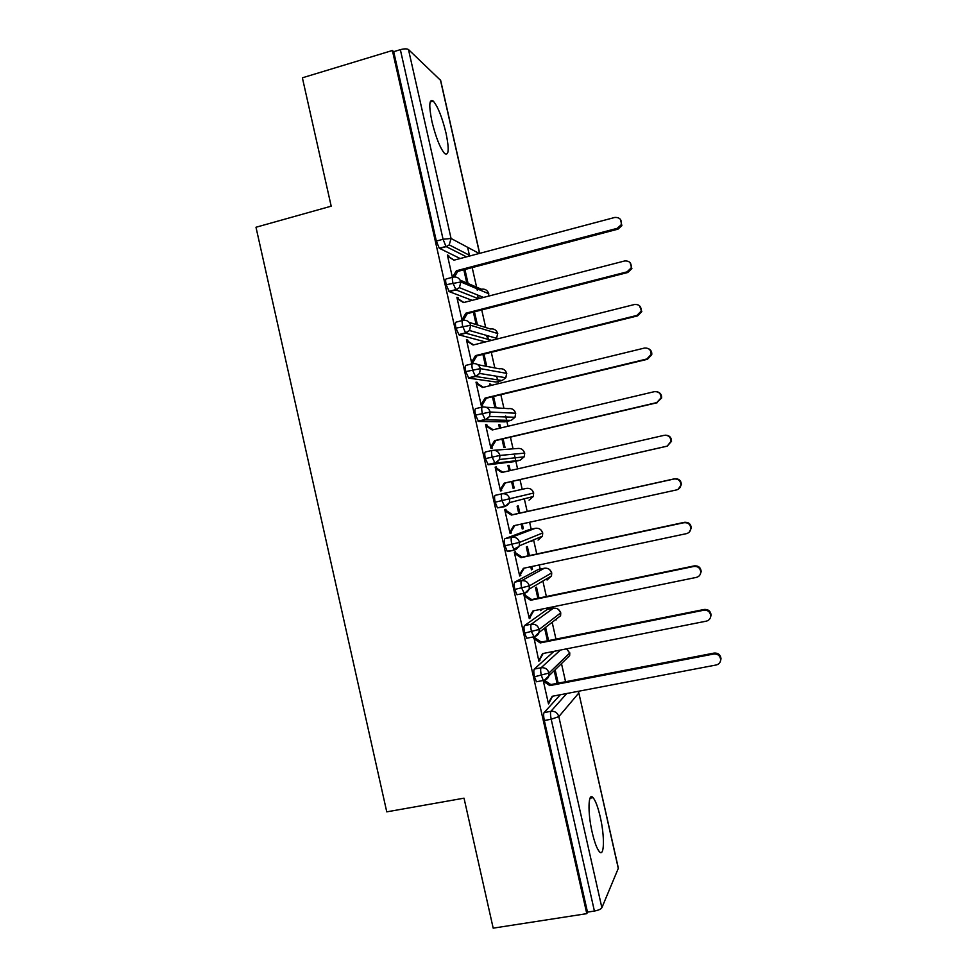 <?xml version="1.0" encoding="UTF-8"?>
<svg xmlns="http://www.w3.org/2000/svg" width="977" height="977" viewBox="0 0 977 977"><rect width="100%" height="100%" fill="white"/><g stroke="black" fill="none" stroke-linecap="round" stroke-linejoin="round"><path stroke-width="1.47" d="M592.184 832.355C587.507 812.266 588.191 791.614 593.076 797.672C595.567 800.664 597.948 807.087 600.244 816.943C604.8 836.324 604.409 857.708 599.328 851.614C596.874 848.659 594.492 842.235 592.184 832.355M431.956 121.575C428.708 105.406 429.147 98.579 433.275 101.095C437.904 106.615 442.154 117.289 446.025 133.116C449.298 149.2 448.846 156.027 444.682 153.584C440.138 148.248 435.901 137.574 431.956 121.575M591.769 797.904L591.512 796.768M565.573 681.726L561.482 663.591M555.962 639.117L552.164 622.276M549.184 609.062L548.879 607.67M546.363 596.532L542.87 581.046M540.183 569.127L539.231 564.938M536.764 553.983L533.589 539.878M531.183 529.216L529.607 522.231M527.177 511.472L524.319 498.795M522.182 489.318L519.996 479.609M517.578 468.899L515.856 461.229M515.746 460.765L514.586 455.612M513.059 448.822L510.421 437.134M507.967 426.265L506.868 421.392M506.623 420.293L505.646 415.958M503.937 408.362L500.847 394.708M498.355 383.656L497.891 381.58M497.501 379.858L496.707 376.328M494.814 367.926L491.297 352.306M488.39 339.446L487.779 336.723M485.703 327.527L481.734 309.941M479.17 298.547L478.852 297.155M477.313 290.316L476.959 288.765M476.605 287.153L472.196 267.6M469.583 256.035L467.617 247.291M618.331 868.59L578.811 692.864L618.368 868.199L601.881 907.731C600.916 909.184 598.425 910.283 594.407 911.04L587.482 912.115L586.798 913.654L493.19 928.15L464.026 798.172L386.758 811.85L255.986 227.25L331.191 206.171L302.381 77.806L392.388 50.499L393.694 51.683L436.34 241.075L443.07 239.267L400.35 49.668L393.694 51.683M400.35 49.668C404.27 48.63 406.982 48.594 408.484 49.558L440.664 80.419L479.67 253.361M468.777 256.255L468.447 254.753M586.798 913.654L392.388 50.499M620.529 219.507L621.873 225.687L617.977 229.143L617.208 228.337L621.116 224.857C621.995 219.727 619.87 217.26 614.753 217.456L453.963 260.187L447.637 256.255L449.054 256.939L448.773 255.669L447.576 255.998M448.773 255.669L447.356 254.985L452.375 277.309M468.081 283.513L464.93 269.518M463.831 269.799L466.786 282.964M590.951 798.038L590.731 797.098M560.334 694.732L544.091 712.599L550.918 711.305L566.758 693.511M460.179 258.539L439.271 248.243L436.34 241.075M587.482 912.115L544.323 720.513C543.505 716.446 543.432 713.808 544.091 712.599M537.545 681.567L536.458 681.775L534.48 676.792C533.662 672.738 533.601 670.173 534.285 669.074L541.111 667.743L560.395 650.071M554.044 651.329L534.285 669.074M543.212 680.468L548.488 703.892L552.603 696.21M554.191 670.711L557.049 683.375M558.172 683.155L555.156 669.77M527.934 637.993L526.701 638.237L524.637 633.096C523.831 629.054 523.77 626.562 524.49 625.598L531.305 624.205L553.422 608.195L547.364 609.44M547.144 609.489L524.49 625.598M533.833 637.102L538.877 661.234L543.151 653.479M533.65 638.042L534.871 637.798L534.675 636.931M544.714 628.638L547.45 640.814M548.573 640.594L545.703 627.857M518.494 594.419L516.943 594.749L514.806 589.424C514 585.406 513.963 582.976 514.708 582.145L521.498 580.717L544.409 568.235L538.29 569.53M538.144 569.554L514.708 582.145M524.087 595.604L525.308 595.347L525.015 594.077L523.904 594.749L529.278 618.612L533.711 610.784M540.379 609.416L540.66 610.662L541.49 609.184M538.986 598.071L536.532 587.177L535.506 587.788L537.875 598.303M509.579 550.784L507.197 551.297L504.975 545.801C504.169 541.795 504.156 539.438 504.926 538.718L511.704 537.24L535.396 528.288L529.216 529.644M532.196 540.464L531.793 541.429M518.848 546.876L513.487 549.135M529.143 529.656L504.926 538.718M514.537 553.202L515.746 552.945L515.465 551.675L514.305 552.176L519.679 576.015L520.814 575.416L520.521 574.146L524.283 568.113M530.755 566.733L531.451 569.835L532.502 569.286L531.867 566.501M529.412 555.571L527.372 546.522L526.298 546.973L528.288 555.803M497.464 507.881L504.242 506.367C506.477 505.256 506.465 506.941 509.408 502.642L509.75 498.893C508.467 495.034 505.866 493.336 501.922 493.812C501.14 494.399 501.152 496.682 501.958 500.676L504.804 506.623L497.464 507.881L495.156 502.202C494.35 498.209 494.35 495.925 495.156 495.339L526.395 488.378C530.035 487.938 532.441 489.501 533.625 493.043L495.156 502.202M504.987 510.837L506.196 510.568L505.915 509.298L504.718 509.628L510.092 533.442L511.264 533.015L510.971 531.744L514.855 525.479M521.144 524.087L522.255 529.033L523.342 528.642L522.255 523.843M519.837 513.096L518.213 505.891L517.114 506.196L518.726 513.352M494.081 450.263L517.407 448.492C521.034 448.028 523.44 449.579 524.612 453.12L499.955 455.441L499.491 459.495L524.185 456.845L524.734 453.133L524.185 456.845L520.057 460.265L513.817 461.694L488.268 464.771L485.349 458.628C484.543 454.659 484.555 452.449 485.386 451.985L492.042 450.434M496.377 466.945L495.144 467.104L500.505 490.906L501.714 490.662L501.433 489.379L500.224 489.66L501.433 489.379L505.402 482.919L667.206 446.159L670.979 441.335C670.747 437.037 668.463 435.034 664.165 435.327L501.812 472.502L495.424 468.386L496.658 468.215L496.377 466.945L495.168 467.226M511.545 481.527L513.072 488.256L514.183 488.024L512.656 481.27M510.25 470.572L509.054 465.296L507.918 465.443L509.139 470.829M504.975 421.844L478.498 421.441L475.543 415.103C474.749 411.146 474.773 408.997 475.628 408.655L482.186 407.079M657.155 391.765C660.293 392.644 661.783 394.708 661.637 397.969L656.739 402.597L661.05 397.859C660.928 393.438 658.669 391.386 654.26 391.692L492.225 429.978L485.862 425.899L487.132 425.899L486.839 424.629L485.569 424.616L490.93 448.406L492.176 448.321L491.895 447.051L490.686 447.332M501.995 439.113L503.888 447.515L505.036 447.442L503.094 438.856M500.651 427.987L499.906 424.714L498.746 424.714L499.54 428.256M495.803 376.108L496.89 376.279M496.072 382.031L468.752 378.136L465.748 371.602C464.954 367.657 464.991 365.581 465.87 365.374L472.331 363.774M648.496 348.679C650.975 349.925 652.05 351.952 651.744 354.736L647.495 359.255L646.847 358.974L651.109 354.443C651.134 349.9 648.887 347.788 644.368 348.081L482.65 387.49L476.287 383.436L477.594 383.607L477.313 382.349L476.007 382.166L481.356 405.931L482.65 406.017L482.357 404.747L481.16 405.04M492.432 396.747L494.704 406.798L495.889 406.884L493.544 396.479M491.052 385.439L490.772 384.181L489.575 384.01L489.953 385.707M486.595 335.429L486.973 336.931L489.55 336.283M485.447 341.913L459.007 334.867L455.954 328.138C455.16 324.205 455.221 322.202 456.137 322.117L462.475 320.493M639.41 305.654L641.828 311.602L637.651 315.852L636.955 315.4L641.156 311.126C641.376 306.424 639.153 304.226 634.488 304.506L473.088 345.028L466.737 341.01L468.081 341.352L467.788 340.094L466.444 339.74L471.793 363.493L472.721 363.676M473.088 363.603L472.844 362.479L471.635 362.785M482.894 354.395L485.532 366.119M486.754 366.351L483.994 354.126M477.399 294.932L478.046 297.362M472.16 300.354L449.261 291.635L446.171 284.698C445.39 280.79 445.463 278.848 446.391 278.885L452.644 277.248M630.055 262.605L631.875 268.577L627.808 272.485L627.087 271.85L631.166 267.918C631.655 263.021 629.481 260.712 624.621 260.969L463.525 302.589L457.187 298.62L458.567 299.133L458.274 297.863L456.894 297.35L462.133 320.578M473.356 312.09L476.165 324.547M477.423 324.938L474.456 311.797M488.793 296.055L488.647 293.698L460.863 281.962L446.171 284.698M458.274 297.863L457.077 298.18M467.788 340.094L466.591 340.387M477.313 382.349L476.117 382.642M490.772 384.181L489.672 384.45M486.839 424.629L485.63 424.91M499.906 424.714L498.807 424.983M509.054 465.296L507.942 465.54M511.264 533.015L510.055 533.283M523.342 528.642L522.219 528.887M520.814 575.416L519.605 575.673M532.502 569.286L531.378 569.518M530.377 617.843L529.155 618.087M541.661 609.953L540.55 610.185M539.939 660.293L538.718 660.537M549.514 702.781L548.292 703.013M469.143 322.361L490.454 329.005C494.069 328.48 496.463 329.982 497.635 333.511L496.609 338.311L497.635 333.511L470.621 325.28L455.954 328.138M477.79 364.69L499.43 368.817C503.057 368.305 505.451 369.819 506.623 373.348L505.842 377.757L506.623 373.348L480.391 368.634L465.748 371.602M486.082 407.262L508.419 408.642C512.046 408.154 514.439 409.681 515.612 413.222L515.026 417.277L515.612 413.222L490.173 412.025L475.543 415.103M520.118 460.252L495.034 463.208L492.139 457.053C491.333 453.084 491.333 450.861 492.139 450.409C496.072 449.908 498.685 451.582 499.955 455.441L485.349 458.628M504.804 506.623L509.408 502.642L533.308 496.487L533.625 493.043L533.308 496.487L529.058 500.151M535.469 528.276L535.396 528.288C539.048 527.873 541.453 529.449 542.626 533.002L542.406 536.19L542.736 532.929L519.544 542.382L504.975 545.801M544.555 568.199L544.409 568.235C548.06 567.832 550.478 569.42 551.651 572.986L551.492 575.942L551.749 572.876L529.351 585.895L514.806 589.424M553.654 608.158L553.422 608.195C557.073 607.828 559.491 609.428 560.676 612.994L560.578 615.754L560.761 612.848L539.17 629.444L524.637 633.096M566.892 649.033L569.701 653.027L548.989 673.031L534.48 676.792M617.977 229.143L457.737 271.411L454.476 276.918M449.054 256.939L454.195 260.126M617.208 228.337L456.357 270.788L452.498 277.285M456.357 270.788L457.737 271.411M627.808 272.485L467.262 313.654L463.318 320.236L461.962 319.809L465.907 313.19L467.262 313.654M458.567 299.133L463.916 302.491M627.087 271.85L465.907 313.19M637.651 315.852L476.788 355.921L472.844 362.479L471.512 362.223L475.469 355.64L476.788 355.921M468.081 341.352L473.662 344.881M636.955 315.4L475.469 355.64M647.495 359.255L486.314 398.225L482.357 404.747L481.075 404.661L485.044 398.103L486.314 398.225M477.594 383.607L483.395 387.307M646.847 358.974L485.044 398.103M657.338 402.695L495.864 440.554L491.895 447.051L490.637 447.136L494.618 440.615L495.864 440.554M487.132 425.899L493.153 429.758M656.739 402.597L494.618 440.615M665.361 435.18C669.343 435.278 671.394 437.305 671.529 441.274L667.206 446.159M496.658 468.215L502.911 472.257M666.644 446.245L504.205 483.139L500.212 489.636M504.205 483.139L505.402 482.919M510.971 531.744L509.799 532.172L513.804 525.711L676.548 489.917C679.113 489.196 680.566 487.523 680.92 484.885C680.578 480.672 678.294 478.718 674.069 478.999L674.606 478.779C678.82 478.498 681.091 480.452 681.421 484.653L678.087 489.33M674.069 478.999L511.398 515.062L505.011 510.898L506.196 510.568L512.571 514.708L674.606 478.779M511.398 515.062L512.571 514.708M520.521 574.146L519.385 574.732L523.403 568.309L686.465 533.637C689.078 532.905 690.544 531.195 690.849 528.496C690.434 524.368 688.15 522.426 683.985 522.695L684.474 522.304C688.626 522.036 690.898 523.965 691.313 528.081L689.298 532.062M683.985 522.695L520.997 557.647L514.598 553.446L515.746 552.945L522.133 557.134L684.474 522.304M520.997 557.647L522.133 557.134M530.084 616.572L528.984 617.33L533.002 610.93L696.381 577.383C699.056 576.65 700.521 574.916 700.778 572.168C700.314 568.089 698.018 566.184 693.902 566.44L694.354 565.866C698.457 565.61 700.741 567.515 701.205 571.569L699.996 574.842M693.902 566.44L530.596 600.269L524.185 596.031L525.308 595.347L531.696 599.573L694.354 565.866M530.596 600.269L531.696 599.573M539.646 659.023L542.614 653.589L706.31 621.152C709.033 620.432 710.511 618.673 710.731 615.876C710.194 611.858 707.898 609.966 703.831 610.21L704.246 609.453C708.301 609.221 710.584 611.101 711.109 615.095L710.352 617.806M703.831 610.21L540.208 642.927L533.784 638.64L534.871 637.798L541.27 642.06L704.246 609.453M540.208 642.927L541.27 642.06M549.221 701.51L552.237 696.283L716.251 664.971C719.011 664.238 720.489 662.467 720.672 659.634C720.098 655.665 717.802 653.796 713.76 654.016L714.138 653.076C718.156 652.856 720.452 654.724 721.014 658.681L720.513 660.989M544.678 680.419L550.845 684.572L714.138 653.076M544.128 680.566L543.395 681.287L549.831 685.61L713.76 654.016M549.831 685.61L550.845 684.572M408.484 49.558L451.056 238.461L479.206 253.483M479.56 253.385L440.456 80.053M439.271 248.243L445.976 246.448L443.07 239.267L451.056 238.461L449.212 244.885L446.233 246.631L439.54 248.427M578.066 691.35L578.738 693.084L558.82 716.642L601.881 907.731M594.407 911.04L551.199 719.231L544.323 720.513M558.82 716.642L551.199 719.231C550.381 715.164 550.283 712.526 550.918 711.305C554.899 710.975 557.537 712.746 558.82 716.642M466.517 256.853L446.233 246.631L449.212 244.885L470.487 255.803M460.155 280.13L481.49 289.241C485.093 288.679 487.474 290.169 488.647 293.698L488.647 296.104M448.944 291.415L455.661 289.668L459.41 287.665L460.863 281.962C459.593 278.127 457.004 276.515 453.096 277.126C452.18 277.089 452.119 279.019 452.901 282.939L455.978 289.888L449.261 291.635M478.461 298.73L455.978 289.888L459.41 287.665L483.542 297.411M491.687 340.35L465.736 333.169L459.007 334.867M495.864 382.08L502.093 380.554L475.494 376.475L468.752 378.136M504.84 421.869L511.069 420.391L485.251 419.829L478.498 421.441M487.743 464.515L494.509 462.951C495.583 463.33 497.244 462.182 499.491 459.495L495.034 463.208L488.268 464.771M538.058 540.073L542.406 536.19L519.312 545.85C516.992 548.989 515.221 550.32 514 549.831L511.789 544.311C510.983 540.318 510.959 537.948 511.704 537.24C515.661 536.8 518.274 538.51 519.544 542.382L519.312 545.85L514.598 550.063L507.197 551.297M514.476 550.088L507.808 551.529M544.384 680.224L536.458 681.775M462.854 320.395C461.962 320.48 461.913 322.483 462.707 326.416L465.724 333.169L469.522 330.507L470.621 325.28C469.351 321.445 466.762 319.809 462.854 320.395M468.325 377.891L475.066 376.23C475.933 376.487 477.423 375.559 479.56 373.434L480.391 368.634C479.121 364.787 476.532 363.139 472.612 363.7C471.744 363.908 471.708 365.984 472.502 369.929L475.481 376.487M458.628 334.635L465.357 332.925L469.522 330.507L496.609 338.311L495.705 339.349M482.369 407.043C481.539 407.372 481.514 409.522 482.32 413.479L485.251 419.829L489.55 416.422L490.173 412.025C488.903 408.166 486.302 406.505 482.369 407.043M502.093 380.554L505.842 377.757L479.56 373.434L475.494 376.475M478.022 421.185L484.787 419.573C485.777 419.878 487.364 418.84 489.55 416.422L515.026 417.277L511.203 420.366M521.498 580.717C520.778 581.547 520.826 583.977 521.633 587.995L524.393 593.54L529.192 589.119L529.351 585.895C528.081 582.023 525.455 580.289 521.498 580.717M531.305 624.205C530.609 625.17 530.67 627.674 531.476 631.704L534.187 637.053L539.06 632.449L539.17 629.444C537.887 625.561 535.262 623.814 531.305 624.205M516.943 594.749L523.757 593.332C526.273 592.013 526.139 594.101 529.192 589.119L551.492 575.942L547.071 580.02M566.562 648.85L569.701 653.027L569.652 655.616L548.94 675.84L548.989 673.031C547.706 669.135 545.081 667.376 541.111 667.743C540.44 668.83 540.513 671.394 541.331 675.449L543.297 680.444C546.399 679.797 548.28 678.27 548.94 675.84L544.006 680.59M556.426 618.978L556.084 619.992M569.786 652.856L569.652 655.616L565.182 659.976M593.076 797.672L590.01 798.209M433.275 101.095L430.161 102.011M488.805 293.821L487.816 291.708M497.769 333.609L496.707 331.386M506.758 373.422L505.597 371.089M515.746 413.259L514.464 410.792M524.734 453.12L523.306 450.495M533.735 493.019L532.135 490.198M542.736 532.929L540.916 529.913M551.749 572.876L549.648 569.615M560.761 612.848L558.319 609.33M560.578 615.754L539.06 632.449C538.327 634.806 536.471 636.271 533.527 636.87L526.701 638.237M578.811 692.864L578.213 691.325M621.116 224.857L621.873 225.687M631.166 267.918L631.875 268.577M641.156 311.126L641.828 311.602M651.109 354.443L651.744 354.736M710.731 615.876L711.109 615.095M720.672 659.634L721.014 658.681"/></g></svg>
